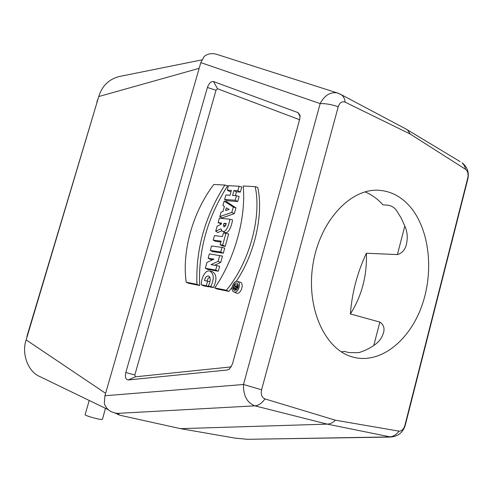 <?xml version="1.0" encoding="UTF-8"?>
<svg xmlns="http://www.w3.org/2000/svg" width="493" height="493" viewBox="0 0 493 493"><rect width="100%" height="100%" fill="white"/><g stroke="black" fill="none" stroke-linecap="round" stroke-linejoin="round"><path stroke-width="0.74" d="M108.275 409.695L39.921 376.615C27.774 371.74 21.365 353.191 26.166 339.893L98.76 96.542C101.996 85.992 108.774 79.33 119.09 76.557L201.84 59.899M341.322 351.854L344.434 351.46L349.099 352.606L358.762 352.643C364.518 350.973 370.033 348.224 375.309 344.397C378.944 341.667 381.416 338.488 382.728 334.876C385.132 329.342 384.17 325.072 379.863 322.071L350.394 313.973C351.928 292.996 357.259 272.746 366.385 253.229L397.389 254.585C402.88 252.927 406.041 248.626 406.873 241.687C407.668 237.176 407.236 232.56 405.573 227.828L401.333 218.288L396.07 209.808C393.858 207.183 391.091 205.643 387.769 205.18L382.962 204.866C377.712 198.962 371.722 194.63 364.993 191.876M465.663 169.389C467.82 171.2 468.529 174.035 467.783 177.893L404.907 425.36C403.668 429.261 401.715 431.19 399.028 431.147L335.369 420.196L264.944 398.905C261.783 397.463 260.668 394.425 261.58 389.797L338.247 106.716C339.689 102.599 341.976 101.077 345.118 102.143L410.287 134.084L465.663 169.389L464.412 165.617L462.052 162.782M407.391 129.85L460.111 161.605M410.287 134.084L407.378 129.844L405.221 128.599M345.118 102.143C344.743 98.76 343.516 96.301 341.427 94.761L406.922 129.505M341.402 94.742L339.917 93.941M247.424 439.312L389.057 436.946C392.946 436.798 396.273 434.863 399.028 431.147M338.247 106.716C331.456 104.461 325.429 103.419 320.16 103.585L200.799 62.623L104.91 395.743L104.331 403.496C106.137 408.826 109.976 412.043 115.837 413.14L118.739 413.713L119.041 414.909L120.797 415.445L180.493 428.645L327.253 424.122C330.168 423.992 332.874 422.686 335.369 420.196M390.955 437.051L327.253 424.122L254.881 405.838C258.628 405.511 261.98 403.2 264.944 398.905M234.73 290.482C238.224 289.027 239.056 286.606 237.232 283.228C234.267 281.466 231.328 289.896 234.705 290.476L234.73 290.482M237.225 285.09L238.144 284.387M236.227 290.124L233.651 288.565L235.019 288.072L235.488 288.799L237.182 287.481L237.811 285.2L238.347 285.318M237.811 285.2L234.748 284.621L234.397 285.885L235.272 286.057L235.025 286.957L234.021 287.228L233.651 288.565M236.061 289.73L236.874 289.44M237.182 287.481L237.99 287.746M234.397 285.885L235.21 286.285M214.732 287.912L226.392 290.248C249.292 262.855 261.869 216.908 255.171 186.637L243.172 186.009C246.303 217.185 234.816 258.843 214.732 287.912L216.858 288.953L228.931 291.381L232.117 287.314M236.184 281.521C254.838 253.84 263.687 214.35 257.771 187.414L255.171 186.637M217.561 88.771L216.026 90.231L207.399 87.489C208.964 83.305 211.01 81.333 213.543 81.567L217.561 88.771L299.571 119.7M207.399 87.489L125.795 372.529L134.817 374.97L216.026 90.231M134.817 374.97L135.446 376.812L128.272 379.949L227.248 370.015L229.658 368.875M231.285 366.878L135.446 376.812M219.761 255.46L218.109 261.345L211.022 264.642L216.914 265.635L215.675 270.065L205.316 268.26L206.949 262.449L213.956 259.152L208.132 258.227L209.352 253.87L222.491 256.095L220.722 262.43L214.628 265.252M216.914 265.635L219.65 266.251L218.263 271.23L207.541 269.351L205.316 268.26M212.742 259.725L210.351 259.343L208.132 258.227M215.712 231.235L217.111 226.25L221.265 224.13L221.567 223.046L218.109 222.682L219.373 218.177L229.886 219.225L232.573 219.933C231.759 224.814 229.017 234.6 224.518 232.308L222.189 231.112L220.907 228.807L215.712 231.235L217.863 232.548L221.733 230.749M221.308 223.982L218.109 222.682M234.341 213.642L221.967 217.931L219.81 216.624L221.061 212.175L222.984 211.515L224.401 206.462L222.935 205.507L224.179 201.07L226.521 201.68L235.956 207.855L234.341 213.642L231.784 212.446L219.81 216.624M227.637 185.812C207.516 217.314 198.186 250.536 199.647 285.496L188.529 283.259L186.225 282.206C181.72 251.11 192.997 211.7 213.826 184.474L224.87 185.048L227.637 185.812M233.91 291.961L236.745 293.199C241.256 294.401 244.553 282.822 239.918 282.076L237.306 281.503C233.38 280.326 229.941 290.192 233.7 291.862L234.292 292.072C238.557 293.212 241.693 282.212 237.306 281.503M235.401 195.616L236.455 191.845L240.362 192.079L241.78 187.007L239.105 186.237L228.499 185.676L227.248 190.144L229.399 191.413L231.063 191.512M227.248 190.144L231.377 190.39L230.015 195.265L225.886 194.988L224.629 199.468L226.792 200.713L237.725 201.526L239.142 196.442L236.467 195.69L232.573 195.431L233.941 190.544L236.455 191.845M213.216 240.116L221.16 241.169L220.161 244.75L222.374 245.908L225.227 246.303L228.66 234.002L225.948 233.325L223.44 233.023L222.442 236.597L214.486 235.599L213.216 240.116L215.416 241.274L220.926 242.008M223.298 253.192L224.734 248.059L222.01 247.406L211.583 245.939L210.314 250.456L212.526 251.59L223.298 253.192L220.728 251.991L222.01 247.406M207.177 281.084C207.59 278.933 208.514 277.621 209.963 277.152M201.249 284.744L206.302 285.755L207.59 281.164L204.466 280.566C205.31 276.986 206.832 275.538 209.032 276.209C210.819 278.539 210.542 281.793 208.212 285.971L210.844 286.495C214.356 278.835 214.024 273.701 209.858 271.095C205.211 269.412 201.027 278.662 201.249 284.744L203.547 285.817L208.89 286.883L209.038 286.365M208.212 285.971L210.406 287.025L213.401 287.622C217.074 279.747 216.747 274.428 212.415 271.668L209.858 271.095M180.493 428.645L235.081 438.129L246.642 439.208M300.138 116.755L298.074 112.644L213.543 81.567M298.074 112.644L300.04 115.313L299.812 118.844L232.357 364.309L229.245 369.202L227.248 370.015M128.272 379.949C125.703 379.548 124.877 377.077 125.795 372.529M26.166 339.893L105.607 393.322M199.154 68.336L98.76 96.542M200.799 62.623L204.157 56.467C207.645 53.675 211.787 52.948 216.581 54.292L218.461 54.896M89.227 400.476L85.141 414.514C83.613 415.445 101.885 420.486 102.464 419.303L102.489 419.179M218.109 261.345L220.722 262.43M215.675 270.065L218.263 271.23M223.988 223.304L223.483 225.11L223.995 226.983L225.751 225.363L226.256 223.545L223.988 223.304L226.04 224.309M229.886 219.225C229.042 224.198 226.355 233.349 222.189 231.112M226.342 207.818L229.146 209.457L225.578 210.542L226.342 207.818M228.727 209.587L228.82 209.266M224.179 201.07L233.288 207.054L235.956 207.855M233.288 207.054L231.784 212.446M224.87 185.048C204.952 216.458 195.647 249.557 196.947 284.35L199.647 285.496M196.947 284.35L186.225 282.206M226.392 290.248L228.931 291.381M224.629 199.468L235.198 200.232L237.725 201.526M235.198 200.232L236.467 195.69M233.941 190.544L237.842 190.773L240.362 192.079M237.842 190.773L239.105 186.237M220.161 244.75L222.657 245.089L225.227 246.303M222.657 245.089L225.948 233.325M210.314 250.456L220.728 251.991M207.59 281.164L209.889 281.657M210.844 286.495L213.401 287.622M206.302 285.755L208.89 286.883M235.956 286.186L235.987 287.561L236.745 286.341L235.956 286.186L236.695 286.519M351.965 356.815C324.616 349.062 305.87 307.521 312.969 264.347C319.778 221.123 350.431 188.332 378.649 190.261C390.801 191.081 401.271 196.541 410.053 206.647C429.662 229.522 434.16 271.822 421.688 306.282C409.332 340.774 380.682 363.908 353.925 357.357L351.965 356.815M350.394 313.973C361.794 295.892 367.125 275.642 366.385 253.229M373.78 345.47L379.863 322.071M467.783 179.175L467.783 177.893M405.258 425.299L404.907 425.36M338.722 93.417L337.07 92.869C330.144 91.877 324.511 95.445 320.16 103.585L243.48 384.497L261.58 389.797M117.34 413.399L254.881 405.838C247.055 402.738 243.259 395.626 243.48 384.497L104.91 395.743M25.889 340.866L27.121 336.688M26.862 336.522L97.207 101.743M223.483 225.11L225.554 225.874M235.765 286.877L236.523 287.123M397.389 254.585L404.839 225.917M247.042 439.318L390.018 437.069C397.765 436.656 402.83 432.762 405.234 425.397L467.986 178.38C469.12 172.002 467.148 166.813 462.083 162.801M341.366 94.724L337.07 92.869L216.581 54.298M98.28 98.144L96.85 101.946M118.862 414.816L114.992 412.943M115.837 413.14L118.548 413.738M246.907 439.294L245.163 438.992M102.464 419.303L105.447 408.321M235.555 288.83L236.96 289.483"/></g></svg>
